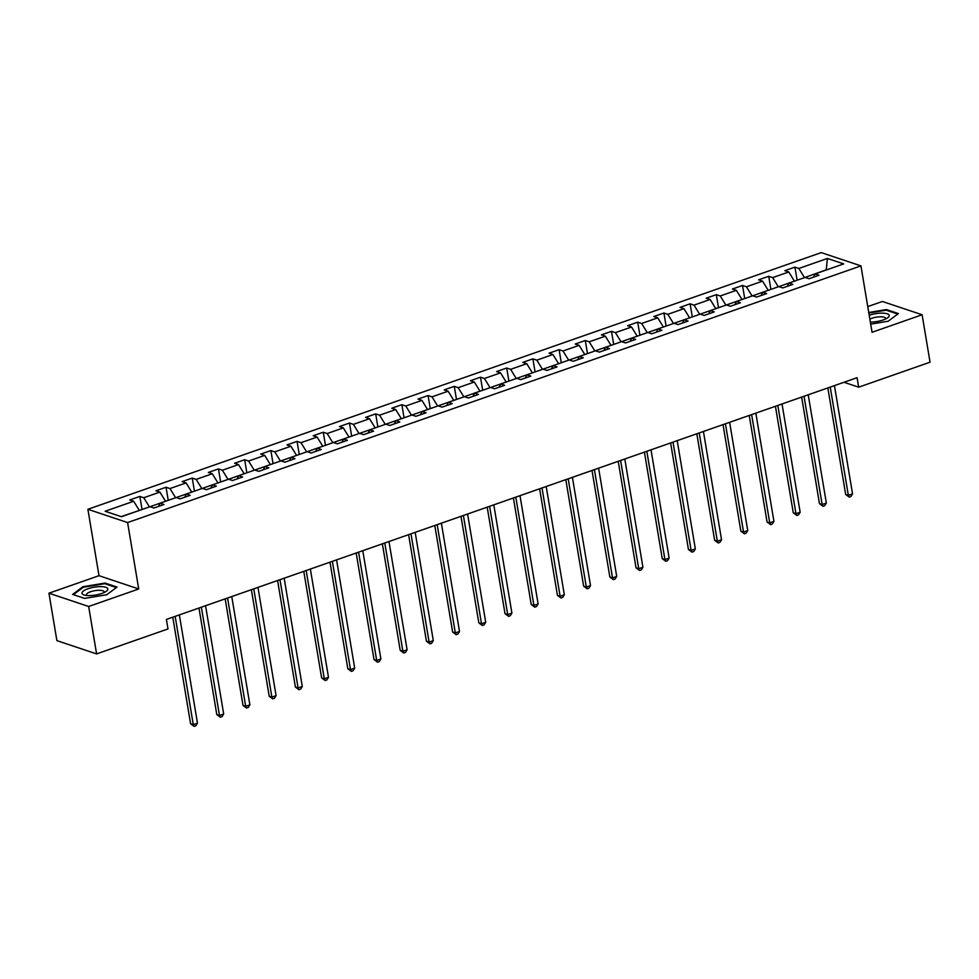 <?xml version="1.0" encoding="UTF-8"?>
<svg xmlns="http://www.w3.org/2000/svg" width="979" height="979" viewBox="0 0 979 979"><rect width="100%" height="100%" fill="white"/><g stroke="black" fill="none" stroke-linecap="round" stroke-linejoin="round"><path stroke-width="1.47" d="M48.95 593.201L88.661 606.49L138.712 588.966L99.001 575.689L48.95 593.201L56.892 640.633L96.591 653.911L167.984 628.934L166.393 619.438L857.078 377.698L858.669 387.182L930.05 362.193L922.108 314.761L882.409 301.483L867.761 306.611M99.001 575.689L87.89 509.288L821.246 252.606L860.945 265.884L127.6 522.566L87.89 509.288M827.402 258.456L798.84 268.454L794.924 267.145L784.852 270.669L788.768 271.978L772.639 277.62L768.723 276.311L758.639 279.835L762.555 281.144L746.439 286.798L742.523 285.476L732.439 289.013L736.355 290.322L720.238 295.964L716.31 294.655L706.238 298.179L710.154 299.488L694.025 305.13L690.109 303.82L680.038 307.357L683.954 308.666L667.825 314.308L663.909 312.999L653.825 316.523L657.753 317.832L641.624 323.474L637.708 322.164L627.625 325.701L631.541 327.01L615.424 332.652L611.508 331.343L601.424 334.867L605.34 336.176L589.211 341.818L585.295 340.508L575.224 344.033L579.14 345.342L563.011 350.996L559.095 349.687L549.023 353.211L552.939 354.52L536.81 360.162L532.894 358.852L522.81 362.377L526.739 363.686L510.61 369.34L506.694 368.031L496.61 371.555L500.526 372.864L484.409 378.506L480.493 377.196L470.409 380.721L474.325 382.03L458.196 387.684L454.28 386.362L444.209 389.899L448.125 391.208L431.996 396.85L428.08 395.54L418.009 399.065L421.925 400.374L405.796 406.016L401.879 404.706L391.796 408.243L395.712 409.552L379.595 415.194L375.679 413.884L365.595 417.409L369.511 418.718L353.395 424.36L349.479 423.05L339.395 426.587L343.311 427.896L327.182 433.538L323.266 432.228L313.194 435.753L317.11 437.062L300.981 442.704L297.065 441.394L286.994 444.919L290.91 446.228L274.781 451.882L270.865 450.573L260.781 454.097L264.697 455.406L248.58 461.048L244.664 459.738L234.581 463.263L238.497 464.572L222.38 470.226L218.452 468.917L208.38 472.441L212.296 473.75L196.167 479.392L192.251 478.082L182.18 481.607L186.096 482.916L169.967 488.558L166.051 487.248L155.979 490.785L159.895 492.094L143.766 497.736L139.85 496.426L129.766 499.951L133.682 501.26L105.132 511.258L121.445 516.716L149.995 506.718L153.911 508.028L163.995 504.503L160.079 503.194L176.208 497.552L180.124 498.862L190.195 495.325L186.279 494.016L202.408 488.374L206.324 489.684L216.396 486.159L212.48 484.85L228.609 479.208L232.525 480.518L242.608 476.993L238.68 475.672L254.809 470.03L258.725 471.34L268.809 467.815L264.893 466.506L281.01 460.864L284.926 462.174L295.009 458.649L291.093 457.34L307.222 451.686L311.138 452.996L321.21 449.471L317.294 448.162L333.423 442.52L337.339 443.83L347.41 440.305L343.494 438.996L359.623 433.342L363.539 434.652L373.623 431.127L369.707 429.818L385.824 424.176L389.74 425.486L399.824 421.961L395.908 420.652L412.024 415.01L415.94 416.32L426.024 412.783L422.108 411.474L438.237 405.832L442.153 407.142L452.225 403.617L448.309 402.308L464.438 396.666L468.354 397.976L478.425 394.439L474.509 393.13L490.638 387.488L494.554 388.798L504.638 385.273L500.722 383.964L516.839 378.322L520.755 379.632L530.838 376.107L526.922 374.786L543.039 369.144L546.955 370.454L557.039 366.929L553.123 365.62L569.252 359.978L573.168 361.288L583.239 357.763L579.323 356.454L595.452 350.8L599.368 352.11L609.44 348.585L605.524 347.276L621.653 341.634L625.569 342.944L635.652 339.419L631.736 338.11L647.853 332.456L651.769 333.778L661.853 330.241L657.937 328.932L674.054 323.29L677.982 324.6L688.053 321.075L684.137 319.766L700.266 314.124L704.182 315.434L714.254 311.897L710.338 310.588L726.467 304.946L730.383 306.256L740.454 302.731L736.538 301.422L752.667 295.78L756.583 297.09L766.667 293.553L762.751 292.244L778.868 286.602L782.784 287.912L792.868 284.387L788.952 283.078L805.068 277.436L808.997 278.746L819.068 275.221L815.152 273.9L843.702 263.914L827.402 258.456L826.239 269.837L804.432 277.657M149.359 506.938L165.488 501.297M158.488 506.424L160.079 503.194M143.766 497.736L149.322 506.755M159.895 492.094L165.451 501.113M175.559 497.773L191.688 492.131M184.688 497.259L186.279 494.016M169.967 488.558L175.535 497.589M186.096 482.916L191.651 491.947M201.76 488.594L217.889 482.953M210.889 488.08L212.48 484.85M196.167 479.392L201.735 488.411M212.296 473.75L217.864 482.769M227.972 479.429L244.089 473.787M237.089 478.915L238.68 475.672M222.38 470.226L227.936 479.245M238.497 464.572L244.065 473.603M254.173 470.263L270.29 464.609M263.302 469.749L264.893 466.506M248.58 461.048L254.136 470.079M264.697 455.406L270.265 464.425M280.373 461.085L296.502 455.443M289.503 460.571L291.093 457.34M274.781 451.882L280.349 460.901M290.91 446.228L296.466 455.259M306.574 451.919L322.703 446.265M315.703 451.405L317.294 448.162M300.981 442.704L306.549 451.735M317.11 437.062L322.666 446.081M332.774 442.741L348.903 437.099M341.904 442.227L343.494 438.996M327.182 433.538L332.75 442.557M343.311 427.896L348.879 436.915M358.987 433.575L375.104 427.933M368.116 433.061L369.707 429.818M353.395 424.36L358.95 433.391M369.511 418.718L375.079 427.75M385.188 424.397L401.317 418.755M394.317 423.883L395.908 420.652M379.595 415.194L385.151 424.213M395.712 409.552L401.28 418.571M411.388 415.231L427.517 409.589M420.517 414.717L422.108 411.474M405.796 406.016L411.364 415.047M421.925 400.374L427.48 409.406M437.589 406.052L453.718 400.411M446.718 405.539L448.309 402.308M431.996 396.85L437.564 405.869M448.125 391.208L453.681 400.227M463.789 396.887L479.918 391.245M472.918 396.373L474.509 393.13M458.196 387.684L463.765 396.703M474.325 382.03L479.894 391.062M490.002 387.708L506.119 382.067M499.131 387.207L500.722 383.964M484.409 378.506L489.965 387.525M500.526 372.864L506.094 381.883M516.202 378.543L532.331 372.901M525.331 378.029L526.922 374.786M510.61 369.34L516.166 378.359M526.739 363.686L532.295 372.718M542.403 369.377L558.532 363.723M551.532 368.863L553.123 365.62M536.81 360.162L542.378 369.193M552.939 354.52L558.495 363.539M568.603 360.199L584.732 354.557M577.732 359.685L579.323 356.454M563.011 350.996L568.579 360.015M579.14 345.342L584.696 354.374M594.816 351.033L610.933 345.379M603.933 350.519L605.524 347.276M589.211 341.818L594.779 350.849M605.34 336.176L610.908 345.195M621.016 341.855L637.133 336.213M630.146 341.341L631.736 338.11M615.424 332.652L620.98 341.671M631.541 327.01L637.109 336.03M647.217 332.689L663.346 327.047M656.346 332.175L657.937 328.932M641.624 323.474L647.18 332.505M657.753 317.832L663.309 326.864M673.417 323.511L689.546 317.869M682.547 322.997L684.137 319.766M667.825 314.308L673.393 323.327M683.954 308.666L689.51 317.685M699.618 314.345L715.747 308.703M708.747 313.831L710.338 310.588M694.025 305.13L699.593 314.161M710.154 299.488L715.722 308.52M725.831 305.167L741.947 299.525M734.948 304.653L736.538 301.422M720.238 295.964L725.794 304.983M736.355 290.322L741.923 299.341M752.031 296.001L768.148 290.359M761.16 295.487L762.751 292.244M746.439 286.798L751.994 295.817M762.555 281.144L768.123 290.176M778.232 286.823L794.361 281.181M787.361 286.321L788.952 283.078M772.639 277.62L778.195 286.651M788.768 271.978L794.324 280.997M813.561 277.143L815.152 273.9M798.84 268.454L804.408 277.473M88.661 606.49L96.591 653.911M138.712 588.966L127.6 522.566M860.945 265.884L872.056 332.285L922.108 314.761M843.996 382.275L858.669 387.182M139.275 510.475L121.163 516.618M133.682 501.26L139.251 510.292M794.924 267.145L797.114 280.214M768.723 276.311L770.914 289.392M742.523 285.476L744.713 298.558M716.31 294.655L718.5 307.736M690.109 303.82L692.3 316.902M663.909 312.999L666.099 326.08M637.708 322.164L639.899 335.246M611.508 331.343L613.686 344.424M585.295 340.508L587.486 353.59M559.095 349.687L561.285 362.768M532.894 358.852L535.085 371.934M506.694 368.031L508.884 381.1M480.493 377.196L482.671 390.278M454.28 386.362L456.471 399.444M428.08 395.54L430.27 408.622M401.879 404.706L404.07 417.788M375.679 413.884L377.87 426.966M349.479 423.05L351.657 436.132M323.266 432.228L325.456 445.31M297.065 441.394L299.256 454.476M270.865 450.573L273.055 463.642M244.664 459.738L246.855 472.82M218.452 468.917L220.642 481.986M192.251 478.082L194.442 491.164M166.051 487.248L168.241 500.33M139.85 496.426L142.041 509.508M870.698 324.135L888.186 321.234L898.416 313.561L886.46 309.56L868.752 312.497M84.61 598.402L106.797 594.73L117.027 587.057L105.071 583.056L82.885 586.739L72.654 594.412L84.61 598.402M886.582 310.306L886.46 309.56M83.007 587.473L82.885 586.739M105.194 583.802L105.071 583.056M827.842 387.929L845.672 494.456L848.352 495.362L830.229 387.084M852.55 493.881L850.898 496.524L849.221 497.112L848.352 495.362L852.55 493.881L834.438 385.616M849.221 497.112L845.672 494.456M870.355 322.091A13.119 3.977 -9.5 0 0 887.451 317.967A13.119 3.977 -9.5 0 0 889.226 315.471A13.119 3.977 -9.5 0 0 882.201 313.133A13.119 3.977 -9.5 0 0 869.217 315.311M885.334 319.117A8.982 2.717 -9.5 0 0 885.53 318.395A8.982 2.717 -9.5 0 0 885.518 318.383A8.982 2.717 -9.5 0 0 879.472 316.817A8.982 2.717 -9.5 0 0 869.854 319.13M868.838 313.06L886.203 310.184L897.767 314.051M101.877 593.445A13.119 3.977 -9.5 0 0 106.062 591.463A13.119 3.977 -9.5 0 0 103.896 586.849A13.119 3.977 -9.5 0 0 87.926 588.783A13.119 3.977 -9.5 0 0 84.463 595.073A13.119 3.977 -9.5 0 0 101.877 593.445M103.945 592.625A8.982 2.717 -9.5 0 0 104.141 591.879A8.982 2.717 -9.5 0 0 90.496 591.757A8.982 2.717 -9.5 0 0 86.421 594.84A8.982 2.717 -9.5 0 0 86.837 595.489M73.413 594.657L83.313 587.241L104.814 583.68L116.379 587.547M801.642 397.095L819.46 503.634L822.152 504.528L804.028 396.262M826.349 503.059L824.697 505.69L823.021 506.278L822.152 504.528L826.349 503.059L808.226 394.794M823.021 506.278L819.46 503.634M775.429 406.273L793.259 512.8L795.951 513.694L777.828 405.428M800.149 512.225L798.497 514.868L796.808 515.456L795.951 513.694L800.149 512.225L782.025 403.96M796.808 515.456L793.259 512.8M749.229 415.439L767.059 521.978L769.739 522.872L751.627 414.606M773.936 521.403L772.284 524.034L770.608 524.622L769.739 522.872L773.936 521.403L755.825 413.138M770.608 524.622L767.059 521.978M723.028 424.617L740.858 531.144L743.538 532.038L725.427 423.772M747.736 530.569L746.084 533.212L744.407 533.8L743.538 532.038L747.736 530.569L729.624 422.304M744.407 533.8L740.858 531.144M696.828 433.783L714.658 540.31L717.338 541.216L699.214 432.951M721.535 539.747L719.883 542.378L718.207 542.966L717.338 541.216L721.535 539.747L703.424 431.482M718.207 542.966L714.658 540.31M670.627 442.961L688.445 549.488L691.137 550.382L673.014 442.116M695.335 548.913L693.683 551.556L692.006 552.144L691.137 550.382L695.335 548.913L677.211 440.648M692.006 552.144L688.445 549.488M644.415 452.127L662.245 558.654L664.925 559.56L646.813 451.295M669.134 558.091L667.482 560.722L665.793 561.31L664.925 559.56L669.134 558.091L651.011 449.814M665.793 561.31L662.245 558.654M618.214 461.293L636.044 567.832L638.724 568.726L620.613 460.46M642.922 567.257L641.269 569.9L639.593 570.488L638.724 568.726L642.922 567.257L624.81 458.992M639.593 570.488L636.044 567.832M592.014 470.471L609.844 576.998L612.524 577.904L594.412 469.626M616.721 576.435L615.069 579.066L613.392 579.654L612.524 577.904L616.721 576.435L598.61 468.158M613.392 579.654L609.844 576.998M565.813 479.637L583.643 586.176L586.323 587.07L568.199 478.804M590.521 585.601L588.868 588.244L587.192 588.832L586.323 587.07L590.521 585.601L572.397 477.336M587.192 588.832L583.643 586.176M539.613 488.815L557.43 595.342L560.123 596.248L541.999 487.97M564.32 594.767L562.668 597.41L560.991 597.998L560.123 596.248L564.32 594.767L546.196 486.502M560.991 597.998L557.43 595.342M513.4 497.981L531.23 604.52L533.91 605.414L515.798 497.148M538.12 603.945L536.468 606.576L534.779 607.164L533.91 605.414L538.12 603.945L519.996 495.68M534.779 607.164L531.23 604.52M487.199 507.159L505.029 613.686L507.709 614.579L489.598 506.314M511.907 613.111L510.255 615.754L508.578 616.342L507.709 614.579L511.907 613.111L493.795 504.846M508.578 616.342L505.029 613.686M460.999 516.325L478.829 622.864L481.509 623.758L463.397 515.492M485.706 622.289L484.054 624.92L482.378 625.508L481.509 623.758L485.706 622.289L467.595 514.024M482.378 625.508L478.829 622.864M434.798 525.503L452.628 632.03L455.308 632.923L437.185 524.658M459.506 631.455L457.854 634.098L456.177 634.686L455.308 632.923L459.506 631.455L441.382 523.19M456.177 634.686L452.628 632.03M408.598 534.669L426.416 641.196L429.108 642.102L410.984 533.836M433.305 640.633L431.653 643.264L429.965 643.852L429.108 642.102L433.305 640.633L415.182 532.368M429.965 643.852L426.416 641.196M382.385 543.847L400.215 650.374L402.895 651.268L384.784 543.002M407.105 649.799L405.453 652.442L403.764 653.03L402.895 651.268L407.105 649.799L388.981 541.534M403.764 653.03L400.215 650.374M356.185 553.013L374.015 659.54L376.695 660.446L358.583 552.18M380.892 658.977L379.24 661.608L377.564 662.196L376.695 660.446L380.892 658.977L362.781 550.7M377.564 662.196L374.015 659.54M329.984 562.179L347.814 668.718L350.494 669.612L332.37 561.346M354.692 668.143L353.04 670.786L351.363 671.374L350.494 669.612L354.692 668.143L336.58 559.878M351.363 671.374L347.814 668.718M303.784 571.357L321.614 677.884L324.294 678.79L306.17 570.512M328.491 677.309L326.839 679.952L325.163 680.54L324.294 678.79L328.491 677.309L310.367 569.044M325.163 680.54L321.614 677.884M277.583 580.523L295.401 687.062L298.093 687.956L279.97 579.69M302.291 686.487L300.639 689.13L298.95 689.718L298.093 687.956L302.291 686.487L284.167 578.222M298.95 689.718L295.401 687.062M251.37 589.701L269.201 696.228L271.881 697.134L253.769 588.856M276.078 695.653L274.438 698.296L272.749 698.884L271.881 697.134L276.078 695.653L257.966 587.388M272.749 698.884L269.201 696.228M225.17 598.867L243 705.406L245.68 706.3L227.569 598.034M249.878 704.831L248.225 707.462L246.549 708.05L245.68 706.3L249.878 704.831L231.766 596.566M246.549 708.05L243 705.406M198.97 608.045L216.8 714.572L219.48 715.465L201.356 607.2M223.677 713.997L222.025 716.64L220.348 717.228L219.48 715.465L223.677 713.997L205.566 605.732M220.348 717.228L216.8 714.572M172.769 617.211L190.587 723.75L193.279 724.644L175.155 616.378M197.477 723.175L195.824 725.806L194.148 726.394L193.279 724.644L197.477 723.175L179.353 614.91M194.148 726.394L190.587 723.75"/></g></svg>
